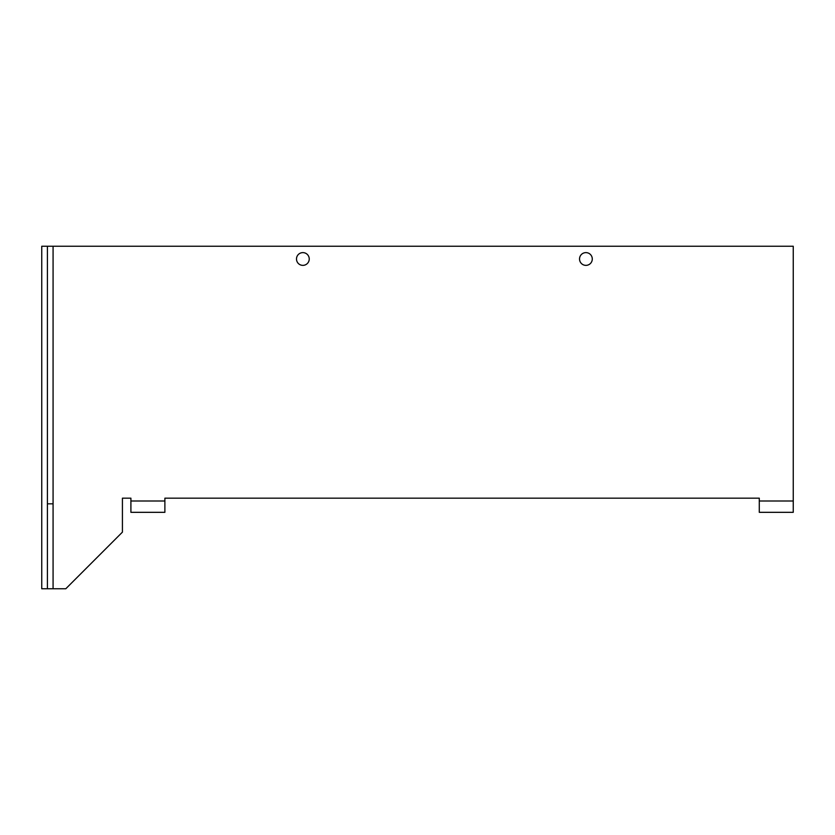 <?xml version="1.0" encoding="UTF-8"?>
<svg xmlns="http://www.w3.org/2000/svg" width="835" height="835" viewBox="0 0 835 835"><rect width="100%" height="100%" fill="white"/><g stroke="black" fill="none" stroke-linecap="round" stroke-linejoin="round"><path stroke-width="1.25" d="M759.286 498.171L164.881 498.171L759.286 498.171L759.286 512.325L793.25 512.325L793.25 246.252L47.407 246.252L47.407 503.829L53.075 503.829L53.075 588.748L65.808 588.748L122.421 532.135L122.421 498.171L130.907 498.171L130.907 512.325L164.881 512.325L164.881 501L130.907 501M53.075 588.748L41.75 588.748L41.75 246.252L47.407 246.252M122.421 498.171L130.907 498.171M302.865 265.363A6.367 6.367 0 0 0 309.232 258.996A6.367 6.367 0 0 0 302.865 252.619A6.367 6.367 0 0 0 296.498 258.996A6.367 6.367 0 0 0 302.865 265.363M585.919 265.363A6.367 6.367 0 0 0 592.286 258.996A6.367 6.367 0 0 0 585.919 252.619A6.367 6.367 0 0 0 579.542 258.996A6.367 6.367 0 0 0 585.919 265.363M164.881 498.171L164.881 501M793.25 498.171L793.25 501L759.286 501M47.407 503.829L47.407 588.748M53.075 503.829L53.075 246.252"/></g></svg>
